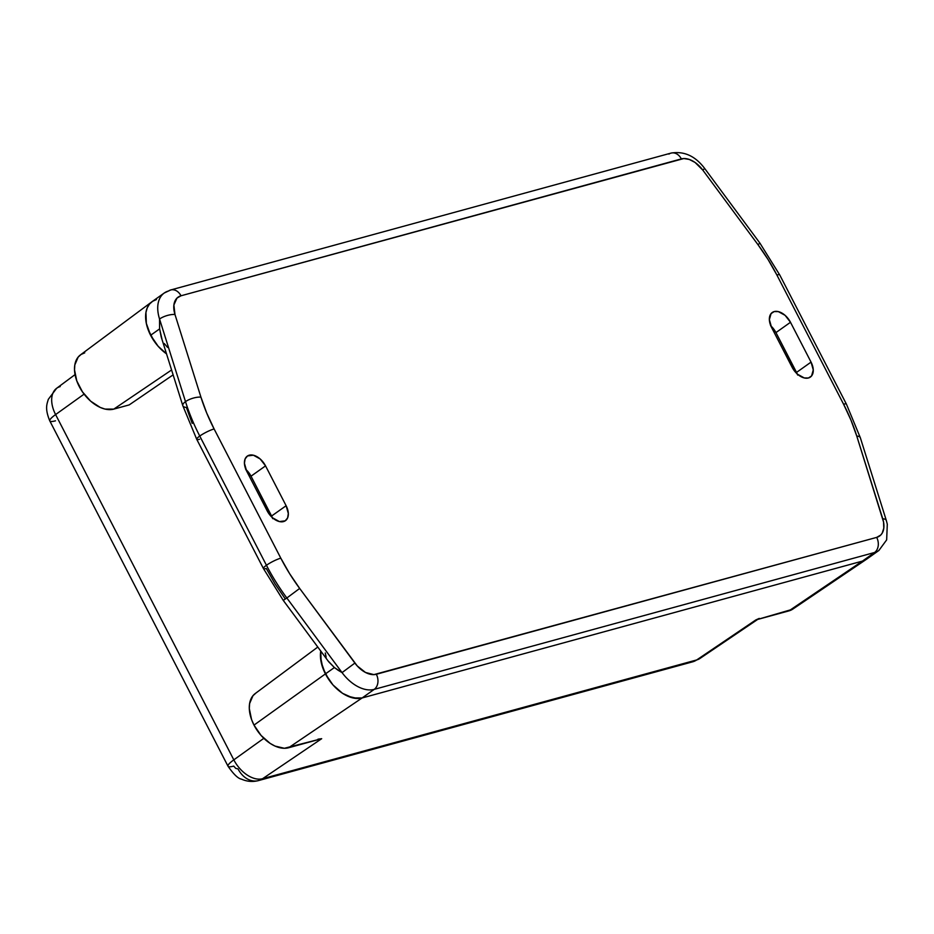 <?xml version="1.0" encoding="UTF-8"?>
<svg xmlns="http://www.w3.org/2000/svg" width="934" height="934" viewBox="0 0 934 934"><rect width="100%" height="100%" fill="white"/><g stroke="black" fill="none" stroke-linecap="round" stroke-linejoin="round"><path stroke-width="1.4" d="M759.214 618.39A28.359 17.653 -125.4 0 1 755.816 619.942L788.915 610.883L862.456 561.089L788.915 610.883A32.153 20.023 54.6 0 0 792.768 609.131L866.554 559.221A34.138 21.248 -125.4 0 1 862.456 561.089L362.112 697.967L288.571 747.76L321.681 738.701L262.582 778.711L321.681 738.701L317.98 739.168M317.793 647.04L255.215 693.553A32.153 20.023 54.6 0 0 254.001 725.099L325.417 673.904L332.936 684.902L342.544 693.332L352.795 697.92L362.112 697.967L862.456 561.089A34.138 21.248 54.6 0 0 866.787 559.057A34.138 21.248 -125.4 0 1 866.554 559.221M886.331 520.507A11.383 4.11 162.6 0 0 882.735 518.744A22.766 14.173 -125.4 0 1 876.687 537.389A11.383 8.686 74.7 0 1 874.563 552.496L862.456 561.089L866.32 559.384L862.456 561.089L362.112 697.967L357.664 698.527L347.693 696.169L342.544 693.332L332.936 684.902L328.826 679.625L322.814 667.962L320.432 656.322L320.747 651.033A34.138 21.248 54.6 0 0 325.417 673.904A34.138 21.248 -125.4 0 1 320.747 651.033L321.133 662.031L325.417 673.904L254.001 725.099A32.153 20.023 54.6 0 0 288.571 747.76L362.112 697.967A34.138 21.248 -125.4 0 1 325.417 673.904L334.395 667.541L328.663 661.739L283.259 600.375L286.843 597.994L283.259 600.375L263.435 568.549A11.383 1.973 -27.3 0 1 266.447 565.268A151.74 94.462 54.6 0 0 286.843 597.994L342.054 672.608L286.843 597.994L299.674 588.443L289.598 573.628L280.807 558.17L214.108 428.951L206.741 413.108L200.927 397.125L174.973 314.478L173.887 305.009L176.958 298.109L180.998 295.786L683.816 158.535L689.315 159.457L695.059 162.446L702.8 170.105L758.011 244.72L768.087 259.535L776.878 275.005L843.577 404.212L850.944 420.067L856.758 436.05L883.552 522.048L883.798 528.189L882.186 533.174L880.727 535.065L876.687 537.389L373.88 674.628L365.498 672.468L357.255 665.954L299.674 588.443L286.843 597.994A151.74 94.462 -125.4 0 1 266.447 565.268A11.383 1.973 -27.3 0 1 280.807 558.17A11.383 1.973 152.7 0 0 266.447 565.268A11.383 1.973 152.7 0 0 263.423 568.537M75.059 374.604L56.612 388.311A26.771 16.66 54.6 0 0 55.596 414.568L84.095 394.136L55.596 414.568L233.815 759.856L263.832 738.327L233.815 759.856A26.771 16.66 54.6 0 0 262.582 778.711L696.717 659.941A26.771 16.66 54.6 0 0 699.928 658.482L757.672 619.429M792.546 609.272L755.816 619.942L696.717 659.941L755.816 619.942L759.015 618.518M173.129 374.861L129.207 404.901L173.129 374.861M55.503 420.814A22.766 3.946 -27.3 0 1 49.806 420.93L228.024 766.23A22.766 3.946 -27.3 0 0 233.722 766.102L235.73 768.378L238.03 768.916A22.766 17.372 74.7 0 0 258.566 780.567A22.766 17.372 74.7 0 0 262.582 778.711A26.771 16.66 -125.4 0 1 233.815 759.856A22.766 3.946 152.7 0 0 228.013 766.219A22.766 3.946 -27.3 0 1 233.815 759.856L55.596 414.568A22.766 3.946 152.7 0 0 49.806 420.954A22.766 3.946 -27.3 0 1 55.596 414.568A26.771 16.66 -125.4 0 1 56.414 388.462A26.771 16.66 -125.4 0 1 60.196 386.583M156.48 299.569L152.627 301.273L149.51 304.064L147.257 307.835L145.949 312.435L146.346 323.386L148.027 329.328L154.04 340.98L158.15 346.257L166.521 353.846A34.138 21.248 -125.4 0 1 151.915 301.775A34.138 21.248 -125.4 0 1 156.48 299.569L152.627 301.273L149.51 304.064L147.257 307.835L145.949 312.435L146.346 323.386L150.631 335.271L159.609 328.896L159.551 319.019A34.138 21.248 -125.4 0 1 164.256 293.007A34.138 21.248 -125.4 0 1 168.587 290.976A11.383 8.686 74.7 0 1 170.735 289.96A11.383 8.686 74.7 0 1 180.998 295.786L681.341 158.908A22.766 14.173 -125.4 0 1 702.8 170.105L758.011 244.72A140.369 87.376 -125.4 0 1 776.878 275.005L843.577 404.212A140.369 87.376 -125.4 0 1 856.758 436.05L882.735 518.744A11.383 4.11 -17.4 0 1 886.331 520.495L887.3 524.196L886.658 539.887L878.894 550.465A34.138 21.248 -125.4 0 1 874.563 552.496A34.138 21.248 54.6 0 0 879.046 550.359M255.893 693.086L252.962 695.713L249.6 703.594L249.308 708.544L251.55 719.507L254.001 725.099L261.088 735.455L270.148 743.394L274.993 746.068L284.38 748.286L321.681 738.701M151.915 301.775L80.429 354.908A32.153 20.023 54.6 0 0 81.083 389.758A32.153 20.023 54.6 0 0 113.785 409.115L129.207 404.901L113.785 409.115L171.587 369.981L113.785 409.115L105.005 409.08L100.207 407.422L90.668 401.176L82.437 391.848L76.775 380.862L74.522 369.899L74.813 364.961L78.176 357.08L81.106 354.441L84.737 352.842M258.309 780.637A22.766 17.372 -105.3 0 0 262.582 778.711L696.717 659.941A22.766 17.372 74.7 0 1 692.444 661.867M228.024 766.23C233.617 774.298 238.1 778.606 241.474 779.143C247.008 781.606 252.694 782.085 258.566 780.567L692.701 661.809A22.766 17.372 -105.3 0 0 696.717 659.941A26.771 16.66 -125.4 0 0 700.126 658.353M326.141 657.186L325.277 652.994M668.942 154.098A11.383 8.686 74.7 0 1 671.207 153.048A11.383 8.686 74.7 0 1 681.341 158.908A11.383 8.686 -105.3 0 0 671.079 153.083L170.735 289.96L164.256 293.007L152.149 301.6A34.138 21.248 54.6 0 0 150.631 335.271A34.138 21.248 54.6 0 0 166.521 353.846L158.15 346.257L150.631 335.271L159.609 328.896L161.197 336.894L182.807 405.683A11.383 4.11 -17.4 0 1 185.504 401.632L159.551 319.019L159.609 328.896L161.921 338.949M797.683 375.059L775.956 332.586L770.562 325.639M285.15 598.752L275.075 583.937L266.283 568.479A11.383 1.973 -27.3 0 1 263.435 568.549L196.735 439.33A11.383 1.973 -27.3 0 1 199.759 436.05L266.447 565.268L199.759 436.05A11.383 1.973 -27.3 0 1 214.108 428.951A11.383 1.973 152.7 0 0 199.759 436.05A11.383 1.973 152.7 0 0 196.735 439.33L182.807 405.683A11.383 4.11 -17.4 0 0 186.391 407.434L192.217 423.406M272.74 518.662L251.024 476.188L245.619 469.242M328.138 660.98L334.395 667.541L342.054 672.608A34.138 21.248 54.6 0 0 374.219 689.374L874.563 552.496A11.383 8.686 -105.3 0 0 876.687 537.389L376.344 674.266A11.383 8.686 74.7 0 1 374.219 689.374A11.383 8.686 -105.3 0 0 376.344 674.266A22.766 14.173 -125.4 0 1 354.885 663.07L342.054 672.608L354.885 663.07L299.674 588.443A140.369 87.376 -125.4 0 1 280.807 558.17L214.108 428.951A140.369 87.376 -125.4 0 1 200.927 397.125A11.383 4.11 162.6 0 0 185.504 401.632A151.74 94.462 54.6 0 0 199.759 436.05A151.74 94.462 -125.4 0 1 185.504 401.632A11.383 4.11 -17.4 0 1 200.927 397.125L174.973 314.478A11.383 4.121 162.4 0 0 159.551 319.019L185.504 401.632A11.383 4.11 162.6 0 0 182.795 405.671M790.491 322.277L785.085 315.33L778.314 311.606L774.181 311.582L771.075 313.579L769.359 319.638L771.577 327.449L792.137 367.296L797.543 374.23L804.302 377.966L808.447 377.978L811.553 375.982L813.269 369.934L811.051 362.112L790.491 322.277L811.051 362.112A15.178 9.445 -125.4 0 1 810.373 377.079A15.178 9.445 -125.4 0 1 792.137 367.296L771.577 327.449A15.178 9.445 -125.4 0 1 772.255 312.481A15.178 9.445 -125.4 0 1 790.491 322.277L775.956 332.586L790.491 322.277M265.548 465.879L260.154 458.944L253.383 455.208L247.522 455.944L245.14 458.863L244.428 463.241L246.634 471.051L267.194 510.898L272.6 517.833L279.371 521.569L285.22 520.833L287.614 517.915L288.326 513.537L286.119 505.726L265.548 465.879L286.119 505.726A15.178 9.445 -125.4 0 1 285.442 520.682A15.178 9.445 -125.4 0 1 267.194 510.898L246.634 471.051A15.178 9.445 -125.4 0 1 247.312 456.096A15.178 9.445 -125.4 0 1 265.548 465.879L251.024 476.188L265.548 465.879M886.331 520.495L860.354 437.789A11.383 4.11 162.6 0 0 856.758 436.05A11.383 4.11 -17.4 0 1 860.366 437.801M846.426 404.165A11.383 1.973 152.7 0 0 843.577 404.212A11.383 1.973 -27.3 0 1 846.426 404.153L860.354 437.789M759.891 243.109L758.011 244.72L759.902 243.109L779.727 274.935A11.383 1.973 152.7 0 0 776.878 275.005A11.383 1.973 -27.3 0 1 779.738 274.946L846.426 404.153M671.079 153.083C684.167 150.934 695.363 156.071 704.691 168.494L702.8 170.105L704.68 168.482L759.902 243.109M199.584 439.26A11.383 1.973 -27.3 0 1 196.735 439.319M164.104 293.124A34.138 21.248 54.6 0 0 159.551 319.019A11.383 4.121 -17.6 0 1 174.973 314.478A22.766 14.173 -125.4 0 1 180.998 295.786A11.383 8.686 -105.3 0 0 170.864 289.925M167.536 347.378L164.232 343.502M874.563 552.496L862.456 561.089L362.112 697.967L374.219 689.374L874.563 552.496M338.05 670.203L334.395 667.541L325.417 673.904A34.138 21.248 54.6 0 0 362.112 697.967L374.219 689.374A34.138 21.248 -125.4 0 1 342.054 672.608L338.05 670.203M272.319 517.588A15.178 9.445 54.6 0 0 271.584 516.023L286.119 505.726L271.584 516.023L251.024 476.188A15.178 9.445 54.6 0 0 245.911 469.498M797.251 373.974A15.178 9.445 54.6 0 0 796.527 372.421L811.051 362.112L796.527 372.421L775.956 332.586A15.178 9.445 54.6 0 0 770.842 325.896M692.701 661.809L699.928 658.482M49.806 420.954C44.645 408.345 46.969 404.177 48.299 399.355L56.612 388.311M866.787 559.057L878.894 550.465"/></g></svg>
